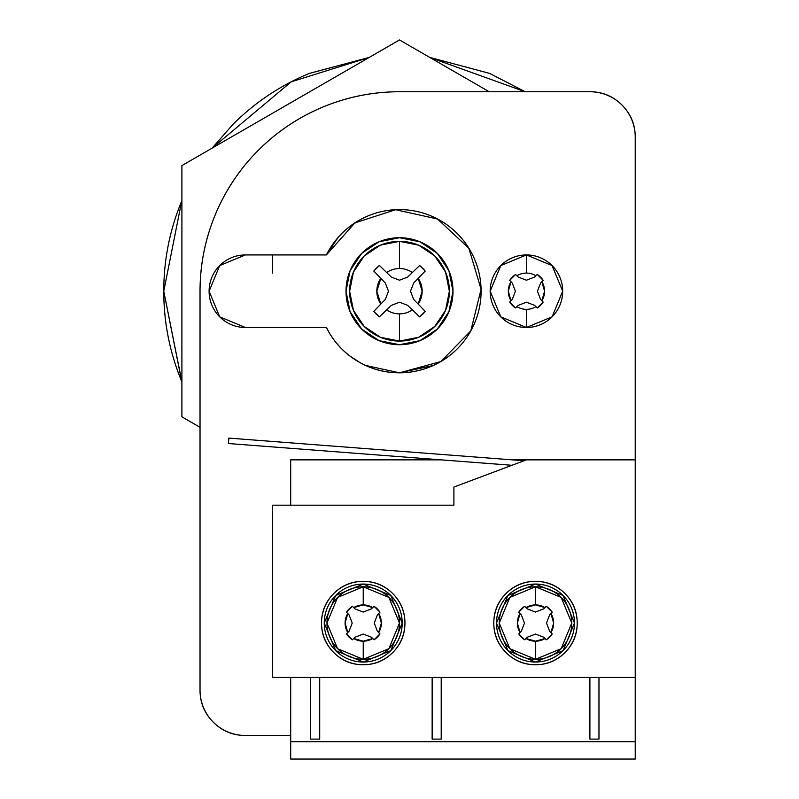<?xml version="1.0" encoding="UTF-8"?>
<svg xmlns="http://www.w3.org/2000/svg" width="799" height="799" viewBox="0 0 799 799"><rect width="100%" height="100%" fill="white"/><g stroke="black" fill="none" stroke-linecap="round" stroke-linejoin="round"><path stroke-width="1.2" d="M589.902 91.745L399.5 91.745A199.47 199.47 0 0 0 200.03 291.216L200.03 690.146A45.333 45.333 0 0 0 245.363 735.48L290.696 735.48L245.363 735.48C232.849 735.48 222.162 731.055 213.313 722.196C204.464 713.347 200.03 702.661 200.03 690.146L200.03 291.216C200.03 264.759 205.093 239.32 215.221 214.881C225.338 190.442 239.75 168.869 258.457 150.172C277.163 131.465 298.726 117.053 323.166 106.926C347.605 96.809 373.053 91.745 399.5 91.745L589.902 91.745C602.416 91.745 613.103 96.17 621.952 105.019C630.811 113.877 635.235 124.564 635.235 137.078L635.235 459.854L635.235 137.078A45.333 45.333 0 0 0 589.902 91.745C602.416 91.745 613.103 96.17 621.952 105.019M359.75 219.935L357.013 221.533M329.568 249.138L326.401 254.941A81.598 81.598 0 0 1 480.139 303.69A81.598 81.598 0 0 1 399.5 372.813L365.632 365.453M433.368 365.453L399.5 372.813A81.598 81.598 0 0 1 326.401 327.48L329.298 332.843M357.013 360.898L360.748 363.036M436.953 363.715L441.987 360.898M467.085 336.958L471.1 330.367M481.088 290.097L480.898 285.403M471.1 252.055L465.148 242.716M441.987 221.533L434.766 217.618M360.199 362.736L349.712 355.895M448.259 356.664L437.672 363.335M326.401 327.48L245.363 327.48L219.725 316.853L209.098 291.216L219.725 265.568L245.363 254.941L326.401 254.941L354.866 222.901L395.645 209.708L437.482 218.996L468.843 248.209L481.078 289.278L470.801 330.896L440.858 361.557L399.5 372.813C383.999 372.813 369.667 368.729 356.494 360.559C343.32 352.389 333.293 341.363 326.401 327.48L245.363 327.48A36.265 36.265 0 0 1 209.098 291.216A36.265 36.265 0 0 1 245.363 254.941L326.401 254.941L337.877 237.722M348.024 227.865L359.3 220.184M388.194 210.387L397.343 209.638M435.685 218.077L444.354 223.021M468.034 335.51L472.818 327.051M481.088 290.047L480.958 286.332M471.48 252.754L466.346 244.404M181.902 381.882L163.765 291.216L181.713 200.998C169.748 229.882 163.765 259.955 163.765 291.216L181.713 381.423C169.748 352.539 163.765 322.476 163.765 291.216M212.184 148.095L291.186 81.838L369.218 57.428L309.293 73.428C280.409 85.383 254.921 102.422 232.809 124.524L212.105 148.145M429.782 57.428L525.133 91.745L429.782 57.428M369.298 57.388L309.293 73.428M525.213 91.745L489.707 73.428L429.702 57.388M200.03 427.315L181.902 416.838L181.902 165.583L399.5 39.95L489.218 91.745L399.5 39.95L181.902 165.583L181.902 416.838L200.03 427.315M321.528 623.05C321.528 611.535 325.602 601.707 333.742 593.557C341.882 585.417 351.72 581.342 363.235 581.342A41.708 41.708 0 0 1 404.943 623.05A41.708 41.708 0 0 1 363.235 664.758A41.708 41.708 0 0 1 321.528 623.05A41.708 41.708 0 0 1 363.235 581.342C374.751 581.342 384.579 585.417 392.728 593.557C400.868 601.707 404.943 611.535 404.943 623.05C404.943 634.566 400.868 644.394 392.728 652.543C384.579 660.683 374.751 664.758 363.235 664.758C351.72 664.758 341.882 660.683 333.742 652.543C325.602 644.394 321.528 634.566 321.528 623.05A41.708 41.708 0 0 0 363.235 664.758A41.708 41.708 0 0 0 404.943 623.05M363.235 662.041A38.991 38.991 0 0 1 324.244 623.05A38.991 38.991 0 0 1 363.235 584.059A38.991 38.991 0 0 0 324.244 623.05A38.991 38.991 0 0 0 363.235 662.041L335.67 650.616L324.244 623.05L335.67 595.485L363.235 584.059L390.801 595.485L402.217 623.05L390.801 650.616L363.235 662.041A38.991 38.991 0 0 0 402.217 623.05A38.991 38.991 0 0 0 363.235 584.059A38.991 38.991 0 0 1 402.217 623.05A38.991 38.991 0 0 1 363.235 662.041M363.235 659.315A36.265 36.265 0 0 1 326.971 623.05A36.265 36.265 0 0 1 363.235 586.786A36.265 36.265 0 0 0 326.971 623.05A36.265 36.265 0 0 0 363.235 659.315L363.235 641.188A18.137 18.137 0 0 1 353.737 638.501L352.389 639.789A19.945 19.945 0 0 1 346.496 633.897L347.785 632.548A18.137 18.137 0 0 1 347.785 613.552L346.496 612.204A19.945 19.945 0 0 1 352.389 606.311L353.727 607.61A18.137 18.137 0 0 1 363.235 604.913L363.235 586.786L363.235 604.913L372.733 607.6L371.365 608.918L363.235 612.054L355.076 608.918L353.727 607.61L363.235 604.913A18.137 18.137 0 0 1 372.733 607.6L374.082 606.311A19.945 19.945 0 0 1 379.974 612.204L378.676 613.552L381.363 623.06L378.666 632.568L377.348 631.19L374.232 623.05L377.368 614.92L378.676 613.552A18.137 18.137 0 0 1 378.666 632.568L379.964 633.907A19.945 19.945 0 0 1 374.072 639.789L372.733 638.501L363.235 641.188L353.737 638.501L355.096 637.193L363.215 634.066L371.365 637.183L372.733 638.501A18.137 18.137 0 0 1 363.235 641.188L363.235 659.315A36.265 36.265 0 0 0 399.5 623.05A36.265 36.265 0 0 0 363.235 586.786A36.265 36.265 0 0 1 399.5 623.05A36.265 36.265 0 0 1 363.235 659.315L388.873 648.698L399.5 623.05L388.873 597.402L363.235 586.786L337.587 597.402L326.971 623.05L337.587 648.698L363.235 659.315M347.785 632.548L345.098 623.05L347.785 613.552A18.137 18.137 0 0 0 347.785 632.548L349.093 631.19L352.219 623.06L349.093 631.19L346.496 633.897L352.389 639.789L346.496 633.897L347.785 632.548M372.733 638.501L374.072 639.789L379.964 633.907L374.072 639.789L371.365 637.183M349.093 631.19L352.219 623.06L349.093 614.91L346.496 612.204L352.389 606.311L346.496 612.204L352.389 606.311L355.076 608.918M353.727 607.61L352.389 606.311M379.974 612.204L374.082 606.311L379.974 612.204L377.368 614.92L379.974 612.204L374.082 606.311M349.093 614.91L352.219 623.06M379.964 633.907L374.072 639.789M352.389 639.789L346.496 633.897M373.812 271.071A32.639 32.639 0 0 1 379.405 265.488L386.656 272.529A22.662 22.662 0 0 1 399.5 268.544L399.5 241.348A49.868 49.868 0 0 0 349.632 291.216A49.868 49.868 0 0 0 399.5 341.073L399.5 313.877A22.662 22.662 0 0 1 386.646 309.882L379.355 316.893A32.639 32.639 0 0 1 373.812 311.35L380.823 304.059A22.662 22.662 0 0 1 380.823 278.362L373.812 271.071L379.405 265.488L391.34 277.083L399.5 280.209L407.63 277.083L412.354 272.539A22.662 22.662 0 0 0 386.656 272.529L391.34 277.083L399.5 280.209L407.63 277.083L419.645 265.528A32.639 32.639 0 0 1 425.188 271.071L413.632 283.086L410.496 291.216L413.612 299.355L418.157 304.079L422.162 291.226L418.177 278.362A22.662 22.662 0 0 1 418.157 304.079L425.178 311.36A32.639 32.639 0 0 1 419.635 316.893L412.354 309.882A22.662 22.662 0 0 1 399.5 313.877L399.5 341.073A49.868 49.868 0 0 1 349.632 291.216A49.868 49.868 0 0 1 399.5 241.348L418.586 245.143L434.756 255.95L445.572 272.129L449.368 291.216L445.572 310.292L434.756 326.471L418.586 337.278L399.5 341.073L380.414 337.278L364.234 326.471L353.428 310.292L349.632 291.216L353.428 272.129L364.234 255.95L380.414 245.143L399.5 241.348A49.868 49.868 0 0 1 449.368 291.216A49.868 49.868 0 0 1 399.5 341.073A49.868 49.868 0 0 0 449.368 291.216A49.868 49.868 0 0 0 399.5 241.348L399.5 268.544A22.662 22.662 0 0 1 412.354 272.539M448.918 270.741L437.323 253.383L419.974 241.787L399.5 237.722L379.026 241.787L361.677 253.383L350.082 270.741L346.007 291.216L350.082 311.68L361.677 329.038L379.026 340.634L399.5 344.709A53.493 53.493 0 0 1 346.007 291.216A53.493 53.493 0 0 1 399.5 237.722A53.493 53.493 0 0 0 346.007 291.216A53.493 53.493 0 0 0 448.918 311.68L452.993 291.216L448.918 270.741A53.493 53.493 0 0 0 399.5 237.722A53.493 53.493 0 0 1 452.993 291.216A53.493 53.493 0 0 1 399.5 344.709L419.974 340.634L437.323 329.038L448.918 311.68M380.823 304.059L373.812 311.35L385.358 299.355L388.484 291.226L385.358 283.066L380.823 278.362L376.828 291.216L380.823 304.059L385.358 299.355L388.484 291.226L385.358 283.066L380.823 278.362M412.354 309.882L419.635 316.893L407.63 305.338L399.49 302.222L391.36 305.358L386.646 309.882A22.662 22.662 0 0 0 412.354 309.882L407.63 305.338L399.49 302.222L391.36 305.358L386.646 309.882M418.177 278.362L425.188 271.071L413.632 283.086L410.496 291.216L413.612 299.355L418.157 304.079M386.656 272.529L379.405 265.488M419.645 265.528L425.188 271.071M425.178 311.36L419.635 316.893M379.355 316.893L373.812 311.35M526.431 327.48A36.265 36.265 0 0 1 490.167 291.216A36.265 36.265 0 0 1 526.431 254.941A36.265 36.265 0 0 0 490.167 291.216A36.265 36.265 0 0 0 526.431 327.48L526.431 309.343A18.137 18.137 0 0 1 516.933 306.656L515.585 307.955A19.945 19.945 0 0 1 509.692 302.052L510.99 300.714A18.137 18.137 0 0 1 510.99 281.717L509.692 280.369A19.945 19.945 0 0 1 515.585 274.466L516.923 275.765A18.137 18.137 0 0 1 526.431 273.078L526.431 254.941L526.431 273.078A18.137 18.137 0 0 1 535.929 275.765L537.278 274.466A19.945 19.945 0 0 1 543.17 280.369L541.882 281.717A18.137 18.137 0 0 1 541.872 300.724L543.16 302.072A19.945 19.945 0 0 1 537.278 307.955L535.929 306.656A18.137 18.137 0 0 1 526.431 309.343L526.431 327.48A36.265 36.265 0 0 0 562.696 291.216A36.265 36.265 0 0 0 526.431 254.941L552.079 265.568L562.696 291.216L552.079 316.853L526.431 327.48L500.793 316.853L490.167 291.216L500.793 265.568L526.431 254.941A36.265 36.265 0 0 1 562.696 291.216A36.265 36.265 0 0 1 526.431 327.48M541.872 300.724L543.16 302.072L537.278 307.955L543.16 302.072L540.553 299.355L537.437 291.216L540.553 299.355L541.872 300.724L544.568 291.226L541.882 281.717L540.563 283.086L537.437 291.216L540.563 283.086L543.17 280.369L537.278 274.466L543.17 280.369L541.882 281.717M535.929 275.765L534.561 277.083L526.431 280.209L534.561 277.083L535.929 275.765A18.137 18.137 0 0 0 516.923 275.765L518.281 277.083L526.431 280.209L518.281 277.083L515.585 274.466L509.692 280.369L515.585 274.466L516.923 275.765M510.99 281.717L509.692 280.369L512.289 283.066L515.415 291.226L512.289 283.066L510.99 281.717L508.304 291.216L510.99 300.714L512.289 299.355L515.415 291.226L512.289 299.355L509.692 302.052L515.585 307.955L509.692 302.052L510.99 300.714M516.933 306.656L515.585 307.955L518.291 305.358L526.421 302.222L518.291 305.358L516.933 306.656A18.137 18.137 0 0 0 535.929 306.656L534.561 305.338L526.421 302.222L534.561 305.338L535.929 306.656M537.278 274.466L543.17 280.369M515.585 307.955L509.692 302.052M635.235 759.05L290.696 759.05L290.696 677.452L290.696 741.712L635.235 741.712L635.235 759.05L635.235 741.712L290.696 741.712L290.696 759.05L635.235 759.05M535.5 664.758A41.708 41.708 0 0 1 493.792 623.05A41.708 41.708 0 0 1 535.5 581.342A41.708 41.708 0 0 0 493.792 623.05A41.708 41.708 0 0 0 535.5 664.758C523.984 664.758 514.156 660.683 506.007 652.543C497.867 644.394 493.792 634.566 493.792 623.05C493.792 611.535 497.867 601.707 506.007 593.557C514.156 585.417 523.984 581.342 535.5 581.342C547.015 581.342 556.843 585.417 564.993 593.557C573.133 601.707 577.208 611.535 577.208 623.05C577.208 634.566 573.133 644.394 564.993 652.543C556.843 660.683 547.015 664.758 535.5 664.758A41.708 41.708 0 0 0 577.208 623.05A41.708 41.708 0 0 0 535.5 581.342A41.708 41.708 0 0 1 577.208 623.05A41.708 41.708 0 0 1 535.5 664.758M535.5 662.041A38.991 38.991 0 0 1 496.509 623.05A38.991 38.991 0 0 1 535.5 584.059L563.065 595.485L574.481 623.05L563.065 650.616L535.5 662.041L507.934 650.616L496.509 623.05A38.991 38.991 0 0 0 535.5 662.041A38.991 38.991 0 0 0 574.481 623.05A38.991 38.991 0 0 0 535.5 584.059L507.934 595.485L496.509 623.05M535.5 659.315A36.265 36.265 0 0 1 499.235 623.05A36.265 36.265 0 0 1 535.5 586.786A36.265 36.265 0 0 0 499.235 623.05A36.265 36.265 0 0 0 535.5 659.315L535.5 641.188A18.137 18.137 0 0 1 526.002 638.501L524.653 639.789A19.945 19.945 0 0 1 518.761 633.897L520.049 632.548A18.137 18.137 0 0 1 520.049 613.552L518.761 612.204A19.945 19.945 0 0 1 524.653 606.311L525.992 607.61A18.137 18.137 0 0 1 535.5 604.913L535.5 586.786L535.5 604.913L544.998 607.6L543.63 608.918L535.5 612.044L527.34 608.918L525.992 607.61L535.5 604.913A18.137 18.137 0 0 1 544.998 607.6L546.346 606.311A19.945 19.945 0 0 1 552.239 612.204L550.95 613.552L553.637 623.06L550.94 632.568L549.612 631.19L546.496 623.05L549.632 614.92L550.95 613.552A18.137 18.137 0 0 1 550.94 632.568L552.229 633.907A19.945 19.945 0 0 1 546.346 639.789L544.998 638.501L535.5 641.188L526.002 638.501L527.36 637.193L535.49 634.066L543.63 637.183L544.998 638.501A18.137 18.137 0 0 1 535.5 641.188L535.5 659.315A36.265 36.265 0 0 0 571.764 623.05A36.265 36.265 0 0 0 535.5 586.786A36.265 36.265 0 0 1 571.764 623.05A36.265 36.265 0 0 1 535.5 659.315L561.148 648.698L571.764 623.05L561.148 597.402L535.5 586.786L509.852 597.402L499.235 623.05L509.852 648.698L535.5 659.315M520.049 632.548L517.362 623.05L520.049 613.552A18.137 18.137 0 0 0 520.049 632.548L521.357 631.19L524.484 623.06L521.357 631.19L518.761 633.897L524.653 639.789L518.761 633.897L520.049 632.548M563.065 650.616A38.991 38.991 0 0 0 574.481 623.05M544.998 638.501L546.346 639.789L552.229 633.907L546.346 639.789L543.63 637.183M521.357 631.19L524.484 623.06L521.357 614.91L518.761 612.204L524.653 606.311L518.761 612.204L524.653 606.311L527.34 608.918M525.992 607.61L524.653 606.311M552.239 612.204L546.346 606.311L552.239 612.204L549.632 614.92L552.239 612.204L546.346 606.311M521.357 614.91L524.484 623.06M552.229 633.907L546.346 639.789M524.653 639.789L518.761 633.897M272.569 273.078L272.569 254.941M290.696 505.188L290.696 459.854L441.058 459.854L290.696 459.854L290.696 505.188M512.129 459.854L526.431 459.854L512.129 459.854M635.235 677.452L635.235 741.712L635.235 677.452L272.569 677.452L272.569 505.188L453.902 505.188L453.902 487.05L526.431 459.854L635.235 459.854L635.235 677.452L272.569 677.452L272.569 505.188L453.902 505.188L453.902 487.05L526.431 459.854L635.235 459.854L635.235 677.452M524.004 460.763L228.854 438.112L228.444 443.535L511.929 465.288L228.444 443.535L228.854 438.112L524.004 460.763M319.71 677.452L319.71 739.105L310.651 739.105L310.651 677.452L310.651 739.105L319.71 739.105L319.71 677.452M441.208 677.452L441.208 739.105L432.139 739.105L432.139 677.452L432.139 739.105L441.208 739.105L441.208 677.452M598.97 739.105L589.902 739.105L589.902 677.452L589.902 739.105L598.97 739.105L598.97 677.452L598.97 739.105"/></g></svg>
